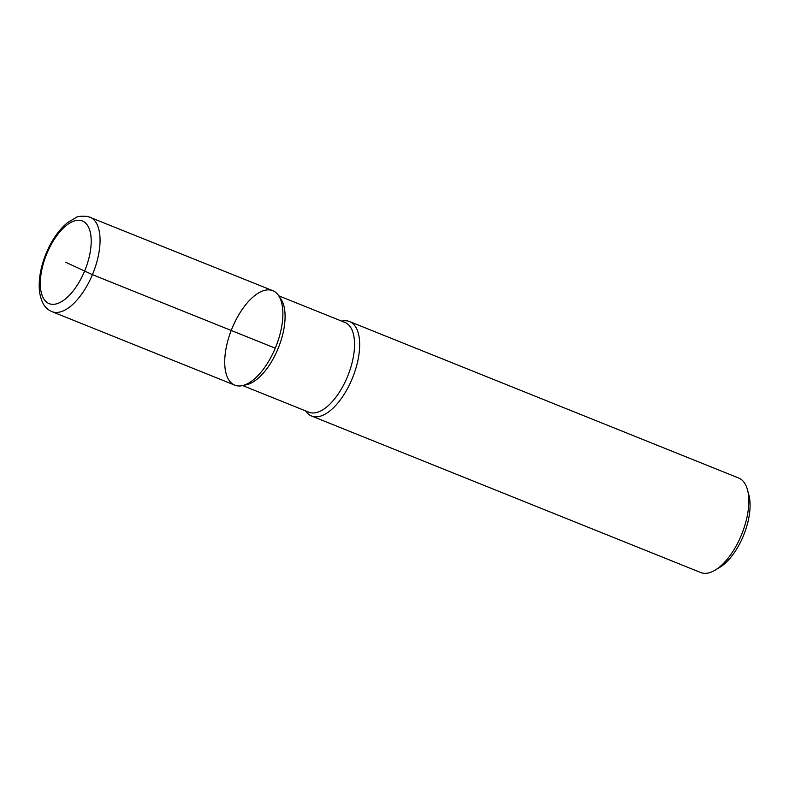 <?xml version="1.0" encoding="UTF-8"?>
<svg xmlns="http://www.w3.org/2000/svg" width="789" height="789" viewBox="0 0 789 789"><rect width="100%" height="100%" fill="white"/><g stroke="black" fill="none" stroke-linecap="round" stroke-linejoin="round"><path stroke-width="1.18" d="M242.322 385.634L246.553 384.716A48.376 22.556 -68.1 0 0 278.389 347.801A48.376 22.556 -68.1 0 0 280.963 299.12L278.547 295.54A50.92 23.749 -68.1 0 0 232.341 327.662A50.92 23.749 -68.1 0 0 242.312 385.634A50.92 23.749 -68.1 0 0 275.825 346.775A50.92 23.749 -68.1 0 0 278.547 295.53M242.637 385.565L308.874 412.203A48.376 22.556 -68.1 0 0 347.86 375.722A48.376 22.556 -68.1 0 0 344.961 322.445M305.649 410.911L305.826 411.168A50.92 23.749 -68.1 0 0 311.596 416.04A50.92 23.749 -68.1 0 0 352.624 377.635A50.92 23.749 -68.1 0 0 349.566 321.557A50.92 23.749 -68.1 0 0 342.061 321.084L341.745 321.153M719.844 567.301A45.821 21.372 -68.1 0 0 748.889 495.048L747.489 489.821A50.92 23.749 -68.1 0 0 738.721 478.045M311.586 416.04L700.731 572.528A50.92 23.749 -68.1 0 0 715.209 570.102A50.92 23.749 -68.1 0 0 747.489 489.821M234.806 385.16A50.92 23.749 -68.1 0 0 275.834 346.766A50.92 23.749 -68.1 0 0 272.787 290.677L87.835 216.472C81.287 215.959 77.361 216.314 76.079 217.527L67.696 222.498C59.057 229.599 51.936 239.757 46.324 252.963C40.505 267.155 38.247 280.213 39.568 292.127C42.014 305.895 46.906 309.327 51.975 311.635A50.92 23.749 -68.1 0 0 93.013 273.241A50.92 23.749 -68.1 0 0 89.966 217.153M275.253 348.176L92.431 274.661L65.753 262.293M46.975 253.318A44.549 20.78 -68.1 0 0 60.25 302.365A44.549 20.78 -68.1 0 0 90.025 231.207A44.549 20.78 -68.1 0 0 46.975 253.318M344.971 322.445L278.724 295.806M719.834 567.301L715.209 570.102M738.731 478.045L349.576 321.557M234.797 385.16L51.975 311.635"/></g></svg>
